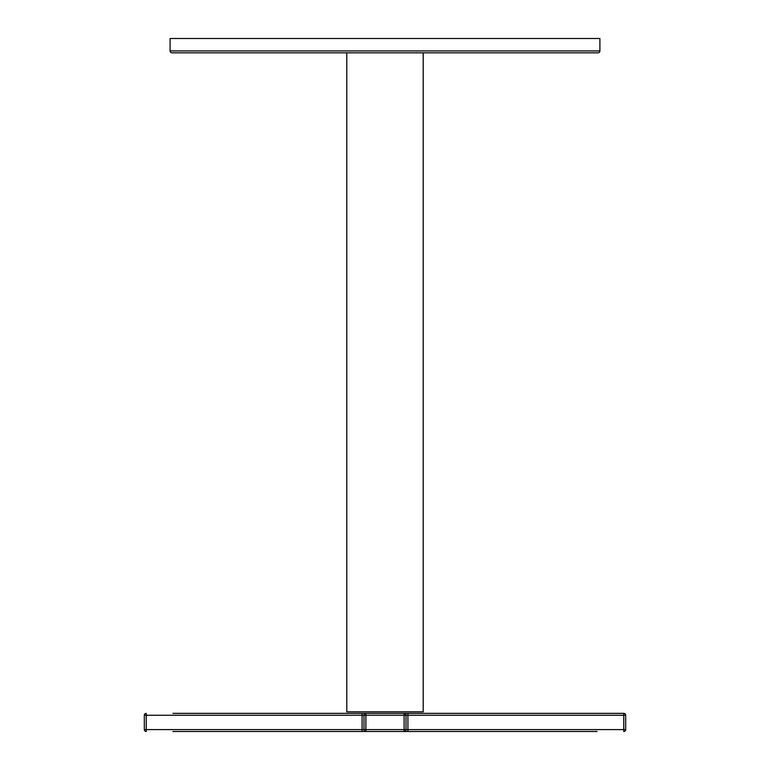 <?xml version="1.0" encoding="UTF-8"?>
<svg xmlns="http://www.w3.org/2000/svg" width="770" height="770" viewBox="0 0 770 770"><rect width="100%" height="100%" fill="white"/><g stroke="black" fill="none" stroke-linecap="round" stroke-linejoin="round"><path stroke-width="1.16" d="M170.103 50.916A1.906 1.906 0 0 0 172.018 52.822L597.982 52.822A1.906 1.906 0 0 0 599.897 50.916L599.897 38.5L170.103 38.5L170.103 50.916L599.897 50.916M423.202 52.822L423.202 711.827L346.798 711.827L346.798 52.822M597.077 731.5L365.894 731.5A1.906 1.906 0 0 1 363.989 729.594L363.989 715.263A1.906 1.906 0 0 1 365.894 713.357L172.923 713.357M482.838 731.5L587.529 731.5M182.471 731.5L287.162 731.5M362.083 713.357L362.083 715.263L146.233 715.263L146.233 729.594L362.083 729.594L362.083 715.263L365.894 715.263L365.894 729.594L404.106 729.594L404.106 715.263L365.894 715.263L365.894 713.357L623.767 713.357L419.024 713.357M350.976 713.357L182.471 713.357M419.024 731.5L473.29 731.5M296.71 731.5L365.894 731.5L365.894 729.594L362.083 729.594L362.083 731.5L172.923 731.5M362.083 731.5L350.976 731.5M625.683 729.594L625.683 715.263L625.683 729.594A1.906 1.906 0 0 1 623.767 731.5A1.906 1.906 0 0 0 625.683 729.594L623.767 729.594L623.767 715.263L407.917 715.263L407.917 729.594L623.767 729.594L623.767 731.5A1.906 1.906 0 0 0 625.683 729.594M407.917 713.357L407.917 715.263L404.106 715.263L404.106 713.357A1.906 1.906 0 0 1 406.011 715.263L406.011 729.594A1.906 1.906 0 0 1 404.106 731.5L404.106 729.594L407.917 729.594L407.917 731.5M144.317 715.263L144.317 729.594L144.317 715.263A1.906 1.906 0 0 1 146.233 713.357A1.906 1.906 0 0 0 144.317 715.263L146.233 715.263L146.233 713.357A1.906 1.906 0 0 0 144.317 715.263M587.529 713.357L597.077 713.357M473.29 713.357L482.838 713.357M287.162 713.357L296.71 713.357M623.767 713.357A1.906 1.906 0 0 1 625.683 715.263A1.906 1.906 0 0 0 623.767 713.357L623.767 715.263L625.683 715.263A1.906 1.906 0 0 0 623.767 713.357M146.233 731.5A1.906 1.906 0 0 1 144.317 729.594A1.906 1.906 0 0 0 146.233 731.5L146.233 729.594L144.317 729.594A1.906 1.906 0 0 0 146.233 731.5"/></g></svg>
